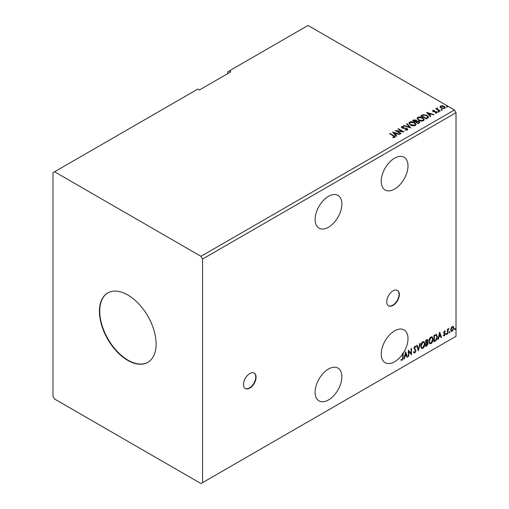 <?xml version="1.0" encoding="UTF-8"?>
<svg xmlns="http://www.w3.org/2000/svg" width="509" height="509" viewBox="0 0 509 509"><rect width="100%" height="100%" fill="white"/><g stroke="black" fill="none" stroke-linecap="round" stroke-linejoin="round"><path stroke-width="0.76" d="M249.779 388.113A8.907 5.141 120 0 0 255.594 380.268A8.907 5.141 120 0 0 254.233 373.129A8.907 5.141 120 0 0 249.779 373.568A8.907 5.141 120 0 0 243.957 381.419A8.907 5.141 120 0 0 245.325 388.552A8.907 5.141 120 0 0 249.779 388.113M245.173 388.456A8.907 5.141 120 0 0 249.461 387.928A8.907 5.141 120 0 0 255.238 380.223A8.907 5.141 120 0 0 254.067 373.04M393.037 305.4A8.907 5.141 120 0 0 398.859 297.555A8.907 5.141 120 0 0 397.491 290.416A8.907 5.141 120 0 0 393.037 290.855A8.907 5.141 120 0 0 387.222 298.707A8.907 5.141 120 0 0 388.59 305.839A8.907 5.141 120 0 0 393.037 305.4M388.431 305.744A8.907 5.141 120 0 0 392.725 305.215A8.907 5.141 120 0 0 398.496 297.517A8.907 5.141 120 0 0 397.332 290.327M328.496 227.23A18.922 10.924 120 0 0 340.858 210.554A18.922 10.924 120 0 0 337.957 195.392A18.922 10.924 120 0 0 328.496 196.328A18.922 10.924 120 0 0 316.127 213.004A18.922 10.924 120 0 0 319.028 228.166A18.922 10.924 120 0 0 328.496 227.23M328.496 369.025A18.922 10.924 -60 0 1 337.957 368.09A18.922 10.924 -60 0 1 340.858 383.252A18.922 10.924 -60 0 1 328.496 399.928A18.922 10.924 -60 0 1 319.028 400.869A18.922 10.924 -60 0 1 316.127 385.701A18.922 10.924 -60 0 1 328.496 369.025M403.173 353.24L402.854 353.061A18.922 10.924 -60 0 1 402.434 353.691L402.746 353.876A18.922 10.924 120 0 1 394.615 361.753A18.922 10.924 120 0 1 385.154 362.694A18.922 10.924 120 0 1 382.253 347.526A18.922 10.924 120 0 1 394.615 330.85A18.922 10.924 120 0 1 404.076 329.915A18.922 10.924 120 0 1 403.173 353.24L403.173 357.477L402.161 360.283L401.124 360.149L401.34 359.539L402.161 359.634L402.746 357.655L402.746 353.876M394.615 158.153A18.922 10.924 -60 0 1 404.076 157.217A18.922 10.924 -60 0 1 406.977 172.379A18.922 10.924 -60 0 1 394.615 189.055A18.922 10.924 -60 0 1 385.154 189.997A18.922 10.924 -60 0 1 382.253 174.829A18.922 10.924 -60 0 1 394.615 158.153M127.765 294.946A40.077 23.14 -120 0 0 107.73 292.961A40.077 23.14 -120 0 0 101.59 325.073A40.077 23.14 -120 0 0 127.765 360.391A40.077 23.14 -120 0 0 147.807 362.376A40.077 23.14 -120 0 0 153.947 330.265A40.077 23.14 -120 0 0 127.765 294.946M107.889 292.872A40.077 23.14 -120 0 0 101.946 325.035A40.077 23.14 -120 0 0 128.083 360.207A40.077 23.14 -120 0 0 147.96 362.281M52.987 172.697L52.987 396.295L54.565 399.018L200.972 483.55L202.55 482.64L202.55 259.043L456.013 112.705L454.435 109.982L308.028 25.45L229.311 70.897L230.882 71.807L199.401 89.985L197.823 89.075L52.987 172.697M229.311 70.897L227.739 71.807L227.739 73.62M408.752 356.319L408.326 356.561L408.326 350.198L411.081 353.354L411.081 348.608L411.507 348.366L411.507 354.728L408.752 351.585L408.752 356.319L408.326 356.198M418.36 350.771L416.591 345.426L417.056 345.159L418.398 349.212L419.734 343.613L420.199 343.346L418.36 350.771M427.274 339.439L427.509 340.336L426.994 341.991L428.177 343.295L426.879 345.853L425.779 346.489L425.779 340.127L427.445 339.497L427.827 340.521L427.312 342.175L427.776 342.252M436.118 334.388L437.365 336.697C437.428 338.498 436.722 339.936 435.252 341.017L433.973 341.755L433.973 335.393L436.595 334.502M444.529 330.933L445.343 331.124L444.147 332.352L445.343 333.929L444.452 335.787L443.581 335.66L443.823 335.094L444.402 335.246L444.923 334.197L443.721 332.619L444.529 330.933L445.343 331.124L444.802 331.435M445.095 331.664L444.236 331.308L443.829 332.167L444.147 332.352M443.829 332.167L445.343 333.929M443.823 335.094L444.402 335.246M444.821 333.815L443.854 333.255M447.462 333.968L447.462 329.317L447.888 329.075L447.888 329.756L448.951 328.54L447.952 330.526L447.888 333.726L447.462 333.968M451.127 327.891L452.272 326.46L453.411 326.568L453.824 327.987L452.272 331.276L451.343 331.365L450.713 329.781L451.127 327.891M453.188 326.384L453.824 327.987M202.55 482.64L456.013 336.303L456.013 112.705M454.671 329.361L455.021 328.623L455.377 328.954L455.021 329.686L454.352 329.177M455.021 328.623L455.377 328.954L455.059 328.769L454.709 329.501M449.371 332.415L449.727 331.683L450.077 332.008L449.727 332.746L449.059 332.237M449.727 331.683L450.077 332.008L449.765 331.83L449.409 332.562M446.119 334.292L446.476 333.56L446.826 333.885L446.476 334.623L445.808 334.114M446.476 333.56L446.826 333.885L446.514 333.707L446.158 334.438M439.693 332.091L441.532 337.397L441.068 337.658L440.501 335.946L438.955 336.843L438.389 339.21L437.931 339.471L439.693 332.091M428.883 341.539C428.852 339.745 429.551 338.218 430.977 336.958L432.256 336.85L433.127 339.064C433.153 340.865 432.446 342.385 431.008 343.632L429.755 343.734L428.883 341.539M420.689 346.273C420.663 344.478 421.357 342.951 422.782 341.692L424.061 341.577L424.932 343.798C424.958 345.598 424.251 347.119 422.82 348.36L421.56 348.461L420.689 346.273M414.892 346.247L415.961 346.712L415.624 347.291L414.886 346.903L414.332 348.029L416.031 350.561L414.867 352.953L414.148 353.004L413.626 352.279L413.97 351.757L414.835 352.317L415.605 350.796L413.912 348.302L414.892 346.247L415.522 346.209M414.243 352.203L414.835 352.317M415.624 347.291L414.574 346.718L414.021 347.844L414.332 348.029M405.641 351.751L407.48 357.051L407.022 357.318L406.456 355.606L404.903 356.497L404.337 358.864L403.879 359.131L405.641 351.751M402.854 353.061L402.854 357.293L401.849 360.105L402.161 360.283M441.392 109.791L441.29 109.32L442.098 109.384L442.206 109.849L441.392 109.791L441.29 109.32L441.29 109.683L442.098 109.747L442.098 109.384L442.206 109.849M438.147 111.668L438.039 111.197L438.853 111.261L438.955 111.725L438.147 111.668L438.039 111.197L438.039 111.56L438.853 111.624L438.853 111.261L438.955 111.725M426.593 112.419L433.942 114.544L433.477 114.811L431.148 114.118L429.602 115.009L430.799 116.357L430.34 116.625L426.593 112.419M418.563 120.264L417.056 118.393L417.736 117.369C419.537 116.726 421.217 116.866 422.775 117.802L424.264 119.679L423.564 120.697C421.783 121.327 420.116 121.18 418.563 120.264M392.547 132.079L399.889 134.198L399.431 134.465L397.096 133.772L395.55 134.669L396.753 136.011L396.288 136.278L392.547 132.079M407.416 130.018L404.973 130.037L407.105 129.299L406.825 130.075L406.659 128.726L401.957 127.969L401.652 126.658L403.65 126.582L403.656 126.97L402.212 126.989L402.358 127.708L407.092 128.484L407.817 129.445L407.416 130.018M401.308 127.174L401.652 126.658L401.652 127.021L403.65 126.945L403.65 126.582M402.212 126.989L402.358 128.071L403.325 128.338L403.325 127.975M410.369 124.998L408.861 123.127L409.541 122.103C411.342 121.454 413.022 121.6 414.581 122.535L416.069 124.412L415.369 125.43C413.588 126.06 411.921 125.914 410.369 124.998M446.692 106.731L446.584 106.26L447.398 106.324L447.506 106.795L446.692 106.731L446.584 106.26L446.584 106.629L447.398 106.686L447.398 106.324L447.506 106.795M202.55 259.043L200.972 256.313L54.565 171.787M200.972 256.313L454.435 109.982M418.188 123.636L412.678 120.455L413.454 120.003L416.095 120.06L416.75 121.034L419.028 121.346L419.798 122.325L418.188 123.636M416.763 120.894L416.75 121.403L419.028 121.708L419.028 121.346M410.769 127.918L403.497 125.755L403.955 125.494L409.478 127.129L406.634 123.942L407.098 123.681L410.769 127.918M392.833 137.583L394.144 137.392L393.317 135.865L389.646 133.752L390.072 133.504L393.794 135.655C394.965 136.132 395.27 136.698 394.717 137.354L393.037 137.583L392.833 137.214L394.271 136.921M395.092 136.845L394.717 137.354M401.162 133.466L400.742 133.708L395.232 130.527L402.091 131.309L397.987 128.936L398.407 128.694L403.917 131.876L397.065 131.099L401.162 133.466M427.662 118.164L426.383 118.909L420.873 115.728L423.214 114.601L427.089 115.397L428.559 117.108L427.662 118.164M432.593 111.045L432.841 110.447L434.234 110.307L434.33 110.65L433.363 110.714L433.496 111.267L436.665 111.706L436.932 112.896L435.513 113.087L435.386 112.731L436.391 112.635L436.258 111.967L433.846 111.802L433.089 111.522L432.841 110.447L432.555 110.854M433.363 110.714L433.496 111.63L433.961 111.783L433.961 111.42M437.25 112.451L436.932 112.896M435.386 113.093L436.391 113.004L436.258 111.967M437.365 108.404L437.632 109.257L440.298 110.873L439.878 111.115L435.85 108.792L436.868 108.888L436.938 108.08L437.403 107.972L437.276 108.843M436.162 108.971L436.868 109.25L436.938 108.08L437.403 108.334L437.403 107.972M440.107 107.024L440.584 105.974L442.385 105.7L444.23 106.292L445.286 107.628L444.751 108.385L441.125 108.086L440.056 106.737M446.692 107.094L446.584 106.629M447.398 106.686L447.506 107.157M412.996 120.639L416.095 120.423L416.095 120.06M416.095 120.423L416.75 121.403M419.028 121.708L419.766 122.497M418.532 123.153L419.079 122.205L418.602 121.594L416.954 121.409L415.999 121.88L418.048 123.432L419.034 122.376M415.649 121.797L416.152 120.9L415.681 120.309L413.664 120.538L415.433 121.918L416.101 121.072M415.433 121.918L415.649 121.435M413.664 120.538L415.433 121.556M418.048 123.432L418.532 122.784M415.999 121.88L418.048 123.063M408.873 123.312L409.541 122.103M409.541 122.465C411.342 121.823 413.022 121.963 414.581 122.898L414.581 122.535M414.581 122.898L416.057 124.59M409.599 123.445L410.795 125.112L414.79 125.475L415.344 124.431M414.161 122.777L410.127 122.421L409.58 123.248L410.795 124.75L414.79 125.112L415.363 124.247L414.161 122.777M414.79 125.475L414.79 125.112M410.795 125.112L410.795 124.75M403.911 125.882L403.955 125.494M403.955 125.857L409.478 127.492L409.478 127.129M406.85 124.183L407.098 123.681M407.098 124.043L410.477 127.829M406.659 129.089L406.825 130.075L405.043 130.043L405.043 129.68M401.34 127.352L401.652 127.021M402.212 127.352L402.358 128.071L402.212 127.352M403.325 128.338L404.394 128.351L404.394 127.988M404.394 128.351L407.092 128.847L407.092 128.484M407.092 128.847L407.792 129.617M389.964 133.931L390.072 133.504M390.072 133.873L395.054 137.016M393.788 137.506L393.788 137.144M392.91 132.493L399.476 134.44M396.536 136.138L395.55 134.669M393.909 132.83L395.169 134.599L396.352 133.555L393.909 132.83L395.169 134.236L396.352 133.555M395.169 134.599L395.169 134.236M395.894 130.915L402.091 131.672L402.091 131.309M398.299 129.121L398.407 128.694M398.407 129.057L403.268 131.863M400.85 133.651L397.065 131.099M417.068 118.584L417.736 117.369M417.736 117.732C419.537 117.089 421.217 117.235 422.775 118.164L422.775 117.802M422.775 118.164L424.251 119.857M417.794 118.712L418.99 120.385L422.985 120.741L423.539 119.704M422.355 118.05L418.322 117.687L417.774 118.514L418.99 120.022L422.985 120.378L423.558 119.513L422.355 118.05M422.985 120.741L422.985 120.378M418.99 120.385L418.99 120.022M421.185 115.906L423.214 114.601M423.214 114.964L427.089 115.759L427.089 115.397M427.089 115.759L428.54 117.286M427.694 117.7L426.663 115.645L423.513 115.028L421.859 115.804L426.243 118.699L427.694 117.7L427.783 117.14M421.859 115.804L426.243 118.336L427.808 117.318M426.243 118.699L426.243 118.336M426.962 112.833L433.528 114.779M430.589 116.478L429.602 115.009M427.961 113.17L429.214 114.939L430.404 113.895L427.961 113.17L429.214 114.576L430.404 113.895M429.214 114.939L429.214 114.576M432.841 110.809L433.566 110.644M434.234 110.638L434.234 110.307M433.363 111.083L433.496 111.63L433.363 111.083M433.961 111.783L435.901 111.795L435.901 111.426M435.901 111.795L436.665 112.069L436.665 111.706M436.665 112.069L437.212 112.623M436.391 113.004L436.258 112.33L436.391 113.004M438.147 112.031L438.039 111.56M438.853 111.624L438.955 112.088M436.27 108.907L436.27 108.544M436.868 109.25L436.938 108.442M437.365 108.767L437.632 109.257M437.632 109.62L439.986 111.051M441.392 110.154L441.29 109.683M442.098 109.747L442.206 110.218M440.107 107.386L440.584 105.974M440.584 106.343L442.385 106.063L442.385 105.7M442.385 106.063L444.23 106.655L444.23 106.292M444.23 106.655L445.267 107.806M440.743 106.985L441.551 108.207L444.255 108.462L444.605 107.717M443.81 106.534L441.074 106.26L440.718 106.795L441.551 107.838L444.255 108.099L444.631 107.539L443.81 106.534M444.255 108.462L444.255 108.099M441.551 108.207L441.551 107.838M454.709 328.445L455.059 328.769M453.506 327.802L451.954 331.092L452.272 331.276M451.954 331.092L451.197 331.251M452.743 326.931L451.954 326.854L450.821 329.355L451.451 330.634M453.398 328.235L452.908 326.988L452.266 327.032L451.139 329.539L451.598 330.755L452.266 330.704L453.398 328.235M450.821 329.355L451.139 329.539M449.409 331.505L449.765 331.83M447.576 329.253L447.888 329.756M448.544 328.623L448.747 329.151M447.786 329.698L447.952 330.526M447.64 330.347L447.888 333.726M446.158 333.376L446.514 333.707M444.783 331.48L444.236 331.308L444.783 331.48M444.357 332.765L444.891 333.109M445.031 333.745L444.134 335.609L444.452 335.787M444.134 335.609L443.263 335.482M443.504 334.909L444.09 335.062M443.543 333.077L444.37 333.592M439.623 332.39L441.532 337.397M438.955 336.843L440.501 335.946M438.643 336.659L438.077 339.026L438.389 339.21M439.725 333.605L439.413 333.427L438.822 335.902L440.323 335.399L439.725 333.605L439.133 336.086M436.429 334.426L437.046 336.519C437.11 338.32 436.41 339.757 434.94 340.839L435.252 341.017M434.94 340.839L433.973 341.393M437.046 336.519L437.365 336.697M436.168 335.138L435.577 334.935L434.082 335.622L434.393 340.858L435.984 339.783L436.938 336.945L435.895 335.119L434.393 335.806L434.393 340.858M435.577 334.935L436.022 335.024M432.096 336.773L433.127 339.064M432.809 338.879C432.835 340.68 432.135 342.207 430.697 343.448L431.008 343.632M430.697 343.448L429.609 343.626M431.861 337.473L430.684 337.422L428.992 341.113L429.857 342.951M432.701 339.306L432.014 337.543L430.996 337.601L429.31 341.297L430.01 343.06L430.996 342.983L432.701 339.306M428.992 341.113L429.31 341.297M427.509 340.336L427.827 340.521M427.598 342.188L428.177 343.295M427.865 343.117L426.561 345.668L426.879 345.853M426.561 345.668L425.779 346.126M427.439 343.359L426.777 342.608L425.887 343.047L426.198 345.592L427.757 343.543L427.089 342.786L426.198 343.225L426.198 345.592M427.153 342.652L426.777 342.608L427.153 342.652M427.089 340.597L426.326 340.101L425.887 340.356L426.198 342.576L427.401 340.776L426.637 340.279L426.198 340.534L426.198 342.576M426.873 339.993L426.326 340.101L426.873 339.993M423.902 341.507L424.932 343.798M424.614 343.613C424.64 345.414 423.94 346.934 422.502 348.181L422.82 348.36M422.502 348.181L421.414 348.36M423.666 342.207L422.489 342.15L420.803 345.846L421.662 347.679M424.506 344.039L423.819 342.271L422.801 342.334L421.115 346.025L421.815 347.793L422.801 347.717L424.506 344.039M416.839 345.287L418.398 349.212M419.779 343.588L418.188 350.249M414.021 347.844L415.713 350.377L414.549 352.769L414.867 352.953M414.549 352.769L414.002 352.89M413.658 351.573L414.517 352.133M415.35 346.145L415.961 346.712M415.643 346.527L415.389 346.973M415.312 347.113L414.574 346.718L415.312 347.113M414.797 348.85L415.115 349.034M415.713 350.377L416.031 350.561M408.326 350.237L411.081 353.354M411.196 348.544L411.196 354.519M408.441 356.135L408.441 351.401L408.752 351.585M405.571 352.05L407.48 357.051M404.903 356.497L404.591 356.319L406.137 355.422L406.456 355.606M404.591 356.319L404.025 358.686L404.337 358.864M405.679 353.265L405.361 353.081L404.77 355.562L406.271 355.059L405.679 353.265L405.088 355.74M401.849 360.105L400.806 359.971M402.854 357.293L403.173 357.477M413.454 120.372L413.454 120.003M393.794 136.018L393.794 135.655M421.706 115.607L421.706 115.244M426.695 118.438L426.695 118.069M434.801 111.776L434.801 111.414M438.949 110.453L438.949 110.09M416.152 120.9L416.152 121.263M419.079 122.205L419.079 122.567M415.363 124.247L415.363 124.61M409.58 123.248L409.58 123.611M402.008 127.275L402.008 127.638M423.558 119.513L423.558 119.882M417.774 118.514L417.774 118.883M433.229 110.911L433.229 111.274M436.569 112.381L436.569 112.743M444.631 107.539L444.631 107.902M440.718 106.795L440.718 107.164M452.908 326.988L452.59 326.81M451.598 330.755L451.279 330.57M444.904 331.493L444.586 331.308M444.382 332.835L444.064 332.651M432.014 337.543L431.696 337.359M430.01 343.06L429.691 342.875M423.819 342.271L423.501 342.093M421.815 347.793L421.497 347.609M415.274 346.877L414.956 346.693"/></g></svg>
